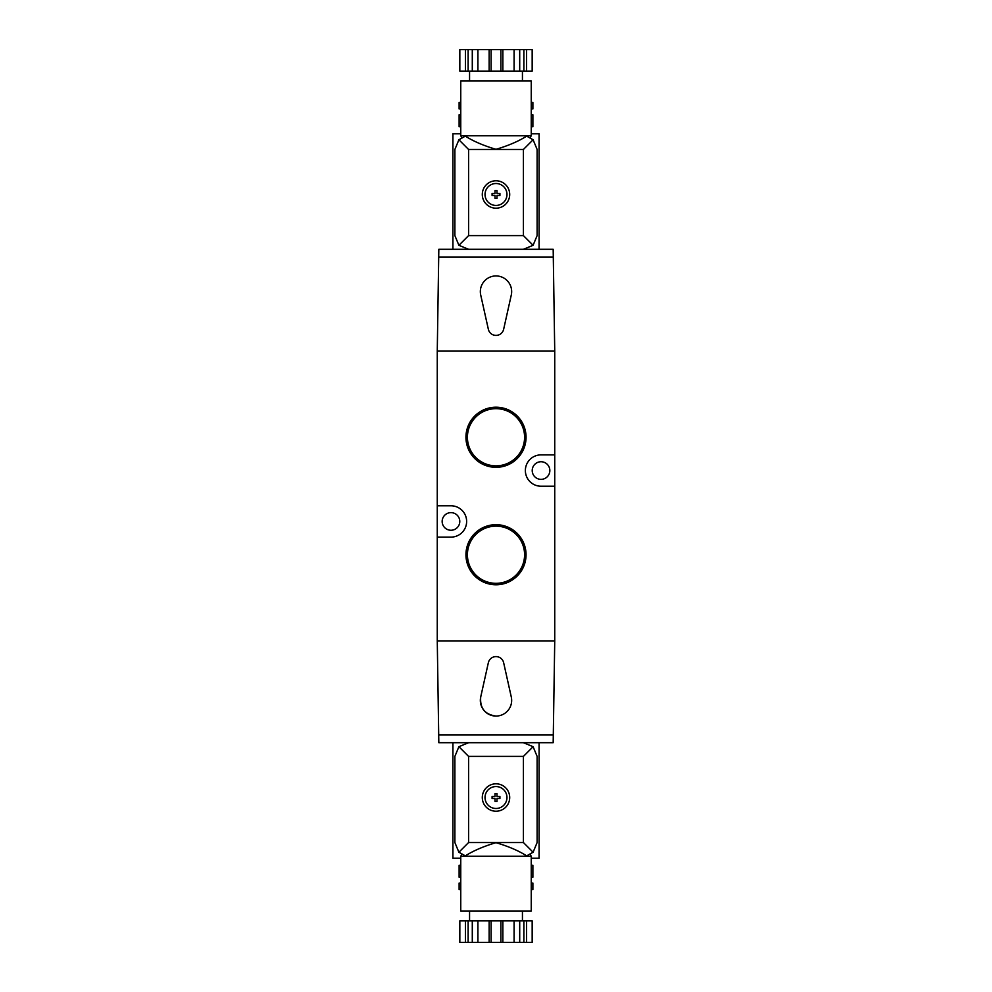 <?xml version="1.0" encoding="UTF-8"?>
<svg xmlns="http://www.w3.org/2000/svg" width="992" height="992" viewBox="0 0 992 992"><rect width="100%" height="100%" fill="white"/><g stroke="black" fill="none" stroke-linecap="round" stroke-linejoin="round"><path stroke-width="1.49" d="M468.584 135.743A13.702 13.702 0 0 0 465.347 136.14C473.42 141.286 483.637 145.675 496.025 149.308C508.388 145.65 518.593 141.261 526.653 136.14L533.101 139.76L537.118 149.457L537.118 235.6L533.101 245.297L523.416 249.302L553.176 249.302L554.739 351.118L554.739 454.882L541.037 454.882A15.661 15.661 0 0 0 525.363 470.543A15.661 15.661 0 0 0 541.037 486.216L554.739 486.216L554.739 640.882L553.176 742.698L523.416 742.698L533.101 746.703L537.118 756.4L537.118 842.543L533.101 852.24L526.653 855.86C518.58 850.714 508.363 846.325 495.975 842.692C483.612 846.35 473.407 850.739 465.347 855.86L458.899 852.24L454.882 842.543L454.882 756.4L458.899 746.703L468.584 742.698L438.824 742.698L437.261 640.882L437.261 537.118L450.963 537.118A15.661 15.661 0 0 0 466.637 521.457A15.661 15.661 0 0 0 450.963 505.784L437.261 505.784L437.261 537.118M533.101 852.24L523.416 842.543L468.584 842.543L468.584 756.4L458.899 746.703M458.899 852.24L468.584 842.543M509.702 797.518A13.702 13.702 0 0 0 489.143 785.652A13.702 13.702 0 0 0 489.143 809.385A13.702 13.702 0 0 0 509.702 797.518M532.878 877.201L532.878 865.26L532.878 877.201L531.241 877.201M531.241 883.078L532.878 883.078L532.878 889.539L531.241 889.539M460.759 865.26L459.122 865.26L459.122 877.201L460.759 877.201M460.759 889.539L459.122 889.539L459.122 883.078L460.759 883.078M532.878 865.26L531.241 865.26M532.878 883.078L532.878 889.539M554.739 351.118L437.261 351.118L437.261 505.784M554.739 486.216L554.739 454.882M496 716.063C484.89 714.538 479.793 708.176 480.711 697.004A15.661 15.661 0 0 0 496 716.063A15.661 15.661 0 0 0 511.289 697.004L503.638 662.681A7.837 7.837 0 0 0 488.362 662.681L480.711 697.004M554.739 640.882L437.261 640.882M553.176 734.861L438.824 734.861M491.102 71.139L532.171 71.139L532.171 49.6L477.908 49.6L477.908 71.139L491.102 71.139L491.102 49.6M465.446 71.139L465.446 49.6L459.829 49.6L459.829 71.139L477.908 71.139M465.446 49.6L477.908 49.6M514.092 71.139L514.092 49.6M502.857 71.139L502.857 49.6M489.143 71.139L489.143 49.6M523.416 249.302L468.584 249.302L458.899 245.297L454.882 235.6L454.882 149.457L458.899 139.76L465.347 136.14M533.101 139.76L523.416 149.457L468.584 149.457L458.899 139.76M509.702 194.482A13.702 13.702 0 0 0 489.143 182.615A13.702 13.702 0 0 0 489.143 206.348A13.702 13.702 0 0 0 509.702 194.482M458.899 245.297L468.584 235.6L468.584 149.457M533.101 245.297L523.416 235.6L468.584 235.6M468.584 249.302L438.824 249.302L437.261 351.118M531.241 133.784L539.078 133.784L539.078 249.302M460.759 133.784L452.922 133.784L452.922 249.302M531.241 114.799L532.878 114.799L532.878 126.74L531.241 126.74M532.878 126.74L532.878 114.799M531.241 108.922L532.878 108.922L532.878 102.461L531.241 102.461M532.878 108.922L532.878 102.461M460.759 126.74L459.122 126.74L459.122 114.799L460.759 114.799M460.759 102.461L459.122 102.461L459.122 108.922L460.759 108.922M553.176 257.139L438.824 257.139M541.037 479.359A8.816 8.816 0 0 0 548.663 466.141A8.816 8.816 0 0 0 533.398 466.141A8.816 8.816 0 0 0 541.037 479.359M450.963 530.261A8.816 8.816 0 0 0 458.602 517.043A8.816 8.816 0 0 0 443.337 517.043A8.816 8.816 0 0 0 450.963 530.261M496 467.319A30.058 30.058 0 0 0 522.028 422.232A30.058 30.058 0 0 0 469.972 422.232A30.058 30.058 0 0 0 496 467.319M496 584.784A30.058 30.058 0 0 0 522.028 539.71A30.058 30.058 0 0 0 469.972 539.71A30.058 30.058 0 0 0 496 584.784M496 583.321A28.582 28.582 0 0 0 520.75 540.442A28.582 28.582 0 0 0 471.25 540.442A28.582 28.582 0 0 0 496 583.321M496 465.843A28.582 28.582 0 0 0 520.75 422.964A28.582 28.582 0 0 0 471.25 422.964A28.582 28.582 0 0 0 496 465.843M496 275.937A15.661 15.661 0 0 0 480.711 294.996L488.362 329.319A7.837 7.837 0 0 0 503.638 329.319L511.289 294.996A15.661 15.661 0 0 0 496 275.937M460.759 135.743L531.241 135.743L531.241 80.922L460.759 80.922L460.759 135.743L461.801 137.541M469.563 80.922L469.563 71.139M500.898 71.139L500.898 49.6M472.291 71.139L472.291 49.6M468.125 71.139L468.125 49.6M519.709 71.139L519.709 49.6M523.875 71.139L523.875 49.6M526.554 71.139L526.554 49.6M460.759 858.216L452.922 858.216L452.922 742.698M531.241 858.216L539.078 858.216L539.078 742.698M523.416 742.698L468.584 742.698M523.416 842.543L523.416 756.4L533.101 746.703M531.241 856.257L531.241 911.078L460.759 911.078L460.759 856.257L531.241 856.257L530.199 854.459M477.908 942.4L477.908 920.861L459.829 920.861L459.829 942.4L532.171 942.4L532.171 920.861L526.554 920.861L526.554 942.4M477.908 920.861L526.554 920.861M469.563 920.861L469.563 911.078M472.291 920.861L472.291 942.4M465.446 920.861L465.446 942.4M468.125 920.861L468.125 942.4M489.143 920.861L489.143 942.4M491.102 920.861L491.102 942.4M500.898 920.861L500.898 942.4M502.857 920.861L502.857 942.4M514.092 942.4L514.092 920.861M519.709 920.861L519.709 942.4M523.875 920.861L523.875 942.4M506.962 194.482A10.962 10.962 0 0 0 490.519 184.983A10.962 10.962 0 0 0 490.519 203.98A10.962 10.962 0 0 0 506.962 194.482M492.082 193.502L492.082 195.461L495.02 195.461L495.02 198.4L496.98 198.4L496.98 195.461L499.918 195.461L499.918 193.502L496.98 193.502L496.98 190.563L495.02 190.563L495.02 193.502L492.082 193.502M506.962 797.518A10.962 10.962 0 0 0 490.519 788.02A10.962 10.962 0 0 0 490.519 807.017A10.962 10.962 0 0 0 506.962 797.518M495.02 796.539L492.082 796.539L492.082 798.498L495.02 798.498L495.02 801.437L496.98 801.437L496.98 798.498L499.918 798.498L499.918 796.539L496.98 796.539L496.98 793.6L495.02 793.6L495.02 796.539M523.416 756.4L468.584 756.4M523.416 149.457L523.416 235.6M530.199 137.541L531.241 135.743M522.437 80.922L522.437 71.139M461.801 854.459L460.759 856.257M522.437 920.861L522.437 911.078"/></g></svg>
